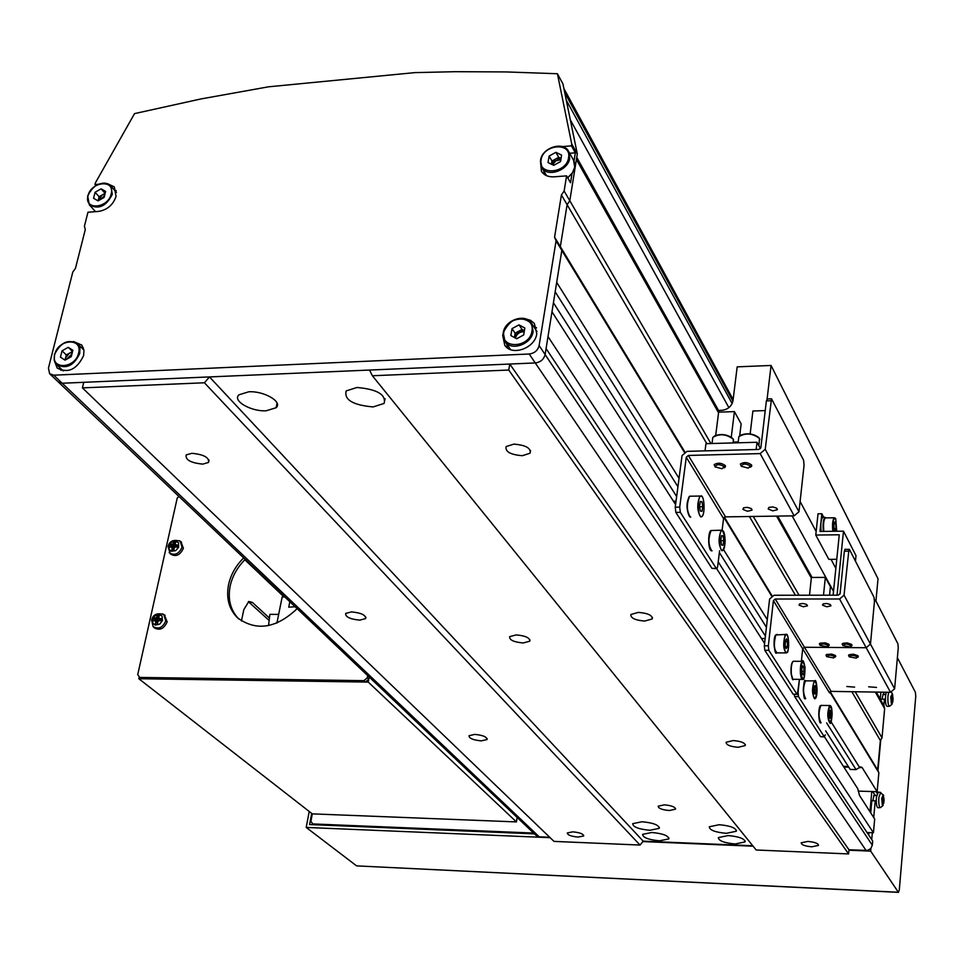 <?xml version="1.0" encoding="UTF-8"?>
<svg xmlns="http://www.w3.org/2000/svg" width="964" height="964" viewBox="0 0 964 964"><rect width="100%" height="100%" fill="white"/><g stroke="black" fill="none" stroke-linecap="round" stroke-linejoin="round"><path stroke-width="1.45" d="M669.281 810.519L675.451 809.194C675.342 806.976 671.631 805.53 664.341 804.856L658.207 806.169C658.316 808.386 662.015 809.832 669.281 810.519M523.187 642.964L529.766 641.205C530.019 637.843 525.488 635.746 516.174 634.914L509.643 636.662C509.39 640.036 513.896 642.132 523.187 642.964M578.075 837.065L583.618 835.981C583.449 833.92 579.846 832.547 572.821 831.848L567.302 832.944C567.459 834.993 571.049 836.366 578.075 837.065M811.809 846.802L818.484 845.428C818.328 843.392 814.773 842.066 807.832 841.427L801.18 842.813C801.337 844.838 804.88 846.175 811.809 846.802M738.159 747.281L745.256 745.558C745.256 742.919 741.232 741.244 733.182 740.557L726.109 742.28C726.109 744.931 730.122 746.594 738.159 747.281M644.735 621.057L652.23 618.936C652.556 615.357 647.929 613.176 638.325 612.393L630.878 614.502C630.54 618.093 635.156 620.274 644.735 621.057M522.355 455.695L530.092 453.213C531.14 448.115 525.705 445.079 513.8 444.127L506.136 446.573C505.064 451.694 510.462 454.731 522.355 455.695M481.253 740.87L487.001 739.557C487.001 736.906 482.916 735.183 474.746 734.399L469.034 735.701C469.034 738.352 473.107 740.075 481.253 740.87M359.765 620.129L365.621 618.611C365.922 615.068 361.211 612.839 351.474 611.899L345.666 613.417C345.353 616.96 350.053 619.201 359.765 620.129M202.753 464.118L208.513 462.455C209.429 457.551 203.886 454.49 191.86 453.297L186.173 454.924C185.245 459.852 190.764 462.913 202.753 464.118M659.484 840.813L668.811 838.921C668.558 835.692 662.907 833.547 651.869 832.486L642.602 834.366C642.843 837.596 648.471 839.752 659.484 840.813M735.146 843.97L745.064 841.934C744.798 838.716 739.183 836.595 728.194 835.571L718.337 837.583C718.59 840.813 724.193 842.934 735.146 843.97M726.338 833.33L736.315 831.245C736.086 827.931 730.375 825.75 719.204 824.714L709.287 826.787C709.516 830.112 715.192 832.294 726.338 833.33M649.844 830.281L659.231 828.353C659.002 825.027 653.267 822.822 642.048 821.75L632.721 823.666C632.95 827.004 638.662 829.197 649.844 830.281M266.16 410.784L276.126 407.724C283.018 401.952 264.076 390.794 248.784 391.794L239 394.782C231.975 400.65 250.989 411.736 266.16 410.784M373.104 406.928L384.13 403.422C386.203 394.577 377.153 389.275 356.993 387.48L346.16 390.926C344.003 399.807 352.993 405.145 373.104 406.928M824.557 736.942L857.791 788.781L859.539 795.505L874.673 819.014L873.432 832.763L867.034 832.522M873.432 832.763L548.01 336.569L551.974 311.794L675.583 504.57M716.698 568.7L764.585 643.398M843.404 766.32L848.308 766.452M553.432 302.756L676.644 496.508M718.228 561.904L765.416 636.095M825.666 730.845L850.212 769.453L856.044 769.609L860.599 766.826L862.141 767.573L877.144 791.709L878.855 772.742L829.847 691.983M555.18 291.815L677.933 486.748M719.373 552.565L766.404 627.263M826.654 722.94L856.044 769.609M718.554 412.761L576.412 159.506L569.796 200.765L567.097 204.693L560.349 246.663L561.831 250.375L556.698 282.368L679.042 478.325M723.53 549.576L767.272 619.623M831.04 721.747L859.768 767.766M107.498 183.678L114.294 186.847L116.054 196.415C113.101 204.922 107.245 209.935 98.485 211.429L87.953 212.225L84.422 226.178L85.29 229.553L75.457 268.378L72.794 272.053L48.441 368.115L49.646 373.743L53.743 375.189L529.212 354.005C534.502 353.282 537.804 350.474 539.117 345.558L872.312 845.199L872.685 841.054L546.082 348.546L545.118 354.547L561.831 250.375L684.32 452.2M724 517.596L771.586 595.981M858.129 791.107L877.144 791.709M872.312 845.199L870.757 848.609L867.371 850.417L848.983 849.79L848.597 853.935L756.186 849.995L372.393 375.755L369.501 370.056L209.477 376.924L643.205 841.162L640.036 845.054L553.999 841.391L82.41 387.877L83.772 382.322L62.214 383.238L58.129 381.792L62.214 383.238L535.273 362.946L509.763 364.043L848.983 849.79M752.751 845.753L643.205 841.162M549.697 837.246L539.213 836.812L536.177 835.511L58.31 381.973M876.324 692.08L883.988 705.769L884.639 708.673L882.012 737.858L880.361 740.497L877.686 770.007L878.855 772.742M209.477 376.924L204.416 382.78L640.036 845.054M204.416 382.78L82.41 387.877M509.763 364.043L508.763 370.043L848.597 853.935M508.763 370.043L372.393 375.755M529.212 354.005L535.273 362.946C540.539 362.235 543.817 359.439 545.118 354.547C543.817 359.439 540.539 362.235 535.273 362.946L866.094 850.501M539.117 345.558L556.059 240.867L561.831 250.375L560.349 246.663L684.814 451.923M724.41 517.234L772.019 595.74M830.197 691.682L877.686 770.007M556.059 240.867L554.577 237.144L560.349 246.663L567.097 204.693L706.805 443.657M749.414 516.523L795.433 595.234M851.839 691.706L880.361 740.497M554.577 237.144L561.409 194.969L567.097 204.693L569.796 200.765L710.926 443.548M753.306 516.463L799.096 595.234M855.213 691.754L882.012 737.858M276.584 405.543L277.162 406.181M767.115 398.963L771.055 365.464L737.183 366.85L732.989 400.699C731.676 406.362 727.904 409.567 721.687 410.339L718.529 410.447M875.939 601.03L878.023 578.774L771.055 365.464M835.848 568.35L831.028 559.337M816.146 531.501L800.096 501.473M833.511 591.414L792.131 515.885M503.136 333.387L502.69 335.339L504.75 345.184C511.836 356.535 535.153 348.233 536.779 333.701L534.345 323.47L530.574 320.325L524.753 318.626M506.811 344.148L507.329 347.823M54.346 360.584L57.201 368.055C68.107 373.671 76.915 369.489 83.627 355.499L83.964 350.197L81.832 345.088L73.372 341.473M60.419 368.224L60.997 370.405M116.186 190.607L114.463 190.125M543.841 171.05L543.949 174.123M540.442 161.036L541.431 171.351C544.106 175.291 548.311 177.111 554.047 176.822L566.579 175.87L570.531 182.75L571.989 173.677M561.409 194.969L564.133 191.017L569.796 200.765L577.303 153.939L562.952 83.952L557.409 73.734L505.992 71.926L455.177 71.698L414.942 72.613L268.558 86.808L200.982 98.943L134.538 113.607L95.412 182.835L94.966 184.546L95.797 185.474M574.014 161.06L575.339 152.818L571.435 145.841L571.736 143.985L577.303 153.939M564.133 191.017L566.579 175.87M571.736 143.985L557.409 73.734M571.435 145.841L562.289 146.588M98.051 184.305L94.966 184.546M575.339 152.818L569.664 153.276M83.41 347.908L81.205 347.365M536.538 327.856L533.321 326.013M880.963 700.37L881.084 699.093L884.434 699.153L883.855 705.528M880.747 739.87L877.963 770.658M870.721 812.869L871.83 800.723L875.228 800.843L873.721 817.532M872.348 832.727L871.721 839.596M870.926 848.416L870.685 851.128L848.947 850.212M868.926 832.595L868.697 835.041M534.454 833.872L309.589 824.557L311.685 813.387M550.143 837.68L306.203 827.437L309.215 811.471M753.113 846.199L642.88 841.572M884.434 699.153L885.47 701.021M877.144 793.312L876.119 791.673M875.228 800.843L876.312 802.542M898.496 892.363L356.596 865.877L898.376 892.254L870.685 851.128M898.376 892.254L899.292 890.037L915.752 696.418L915.402 692.285L897.376 657.701M356.596 865.877L306.203 827.437M883 692.176L884.289 694.538M872.721 791.565L875.179 795.577M873.938 795.541L872.806 800.759M883.072 694.526L882 699.105M517.126 817.424L516.439 821.918L312.3 813.869L310.902 821.34L312.77 823.931L533.586 833.053M880.879 692.152L880.24 699.081M871.805 791.54L869.974 811.712M868.07 832.559L867.949 833.896M312.77 823.931L313.806 824.738M297.153 608.646C276.222 628.444 256.34 631.504 237.506 617.828C228.986 609.236 226.01 598.174 228.564 584.63C230.806 574.556 235.843 565.639 243.675 557.903M238.915 619.069C230.541 610.489 227.625 599.5 230.155 586.088C232.396 576.026 237.421 567.121 245.254 559.385M516.439 821.918L368.248 682.09L369.176 677.017L368.79 679.162L365.404 682.054L141.443 678.764L139.72 677.427L137.732 674.583L177.243 497.99L178.991 496.496M367.706 675.607L367.308 677.764L363.922 680.656L139.72 677.427M368.79 679.162L367.308 677.764M365.404 682.054L363.922 680.656M269.438 618.069L252.423 602.452L248.82 601.476L243.796 609.67L241.446 620.961M284.079 596.981L244.856 559.783M368.248 682.09L138.816 678.728L139.262 676.764M248.363 601.669L269.149 620.455M312.3 813.869L138.816 678.728M884.072 799.939L883.325 794.782L881.723 798.276L882.373 805.422L883.892 802.747M878.349 792.143L876.384 797.373C876.071 804 876.65 807.446 878.12 807.736L880.06 807.627M882.385 804.325L882.843 805.061L884.096 800.602L883.205 795.155L883.446 797.662L883.144 798.325L882.144 797.457L881.952 799.602L882.952 800.481L882.385 804.325M883.53 802.578L882.928 802.518M882.084 798.469L883.904 798.397M882.096 798.325L883.144 798.325M883.072 801.867L883.843 801.903M884.036 799.759L882 799.638M884.096 800.602L882.855 800.373M893.062 698.731L892.339 693.706L890.784 696.839L891.423 703.973L892.893 701.587L892.664 694.815L892.23 694.008L892.471 696.43L892.17 697.02L891.206 696.08L891.013 698.153L891.989 699.105L891.435 702.864L891.881 703.672L892.905 701.587M886.241 692.224L885.542 695.96C885.253 702.611 885.844 706.082 887.302 706.383L889.206 706.251M891.11 697.334L892.905 697.225M891.146 697.044L892.17 697.02M892.074 700.635L892.845 700.671M893.038 698.599L891.435 698.526M893.086 699.515L891.989 699.322M156.24 621.551L156.566 620.057L157.674 620.057L157.614 622.901L155.722 621.672L155.385 624.407L157.457 624.419L157.795 621.684L159.012 620.647L161.639 620.852L162.133 618.659L159.494 618.454L158.735 617.418L159.53 615.08L157.469 615.068L156.674 617.418L153.288 618.635L152.806 620.816L154.975 620.635L155.722 621.672M158.747 614.405L154.782 615.972L152.601 619.189L152.794 623.178L155.228 625.094L159.807 624.057L162.506 620.43L162.024 615.996L158.747 614.405M154.023 627.576L154.12 627.684C159.614 630.878 163.964 628.938 167.146 621.852L164.398 614.912M155.385 624.407L157.493 623.985M156.674 617.418L158.53 619.334L159.385 618.165M157.469 615.068L158.795 618.165M161.229 620.804L161.807 620.081M160.157 619.117L157.674 620.057L155.457 618.442M153.288 618.635L156.566 620.057M154.975 620.635L157.192 622.25M159.494 618.454L161.133 620.069M172.604 547.986L172.918 546.6L174.014 546.588L173.978 549.36L172.122 548.022L171.797 550.697L173.845 550.685L174.171 547.998L175.364 546.986L177.978 547.154L178.448 545.022L175.846 544.853L175.099 543.853L175.87 541.587L173.821 541.611L173.05 543.877L169.7 545.118L169.23 547.251L171.375 547.022L172.122 548.022M175.087 540.949L171.676 542.13L169.013 545.684L169.001 549.07L171.134 551.215L175.629 550.661L178.605 547.335L178.605 542.889L175.087 540.949M170.206 553.782L170.339 553.926C175.773 557.204 180.123 555.324 183.377 548.263L180.955 541.744M175.737 544.552L175.099 543.853M171.797 550.697L173.882 550.251M173.05 543.877L174.858 545.877L175.797 544.72M173.821 541.611L175.111 544.732M176.641 545.696L174.014 546.588L171.845 544.889M169.7 545.118L172.918 546.6M171.375 547.022L173.544 548.721M175.846 544.853L177.436 546.552M289.839 601.705L288.742 607.187L295.129 606.73M276.921 623.069L282.163 596.981L284.85 596.981M268.522 625.6L269.884 614.369L278.656 614.393M868.66 686.802L876.541 687.428L868.66 686.802M846.802 686.501L854.622 687.127L846.802 686.501M824.401 736.906L820.533 736.665L794.649 696.538L794.167 694.345M820.533 736.665L824.256 736.749L798.505 696.611L794.649 696.538M844.934 549.263L849.465 549.48L874.047 597.355L874.444 601.669L870.456 644.085L866.19 647.724L804.446 647.254L802.687 648.76L829.474 692.827L831.161 691.393L890.531 692.297L894.616 688.814L898.255 647.868L897.894 643.759L875.396 599.97L874.444 601.669L870.456 644.085L866.19 647.724L804.446 647.254L802.687 648.76L801.349 661.352L802.687 648.76L773.405 600.596L768.344 645.82L768.826 650.314L764.801 650.29L764.319 645.784L769.597 599.03L774.008 595.258L838.246 595.186L840.114 593.595L844.356 551.203L845.211 549.263M824.256 736.749L825.256 734.881M797.144 694.393L793.107 694.152L797.409 694.393L799.445 679.367L798.072 692.333L798.505 696.611M826.546 656.279L826.015 655.05L826.714 654.46L831.727 654.11L835.39 655.496L835.74 656.556L834.74 657.279M834.704 656.701L833.667 657.942L826.871 656.629C828.353 654.713 830.956 654.737 834.704 656.701M849.115 656.52L848.549 655.279L849.248 654.677L853.333 654.195L857.996 655.701L858.334 656.749L857.321 657.472M857.297 656.906L856.249 658.147L849.404 656.833C850.947 654.918 853.574 654.942 857.297 656.906M814.411 693.96L814.423 685.79L815.592 685.717L816.159 689.754L815.568 693.863L814.411 693.96M813.869 689.718L816.159 689.754M814.399 693.851L815.568 693.863M830.715 710.215L831.257 714.131L830.691 718.168L829.594 718.301L829.606 710.335L830.715 710.215M829.088 714.083L831.257 714.131M829.57 718.144L830.691 718.168M842.741 645.278L842.15 643.988L842.861 643.374L846.995 642.88L851.694 644.41L852.031 645.494L851.007 646.241M850.995 645.627L849.886 646.916L843.018 645.579C844.56 643.603 847.211 643.627 850.995 645.627M819.954 645.073L819.4 643.807L820.111 643.205L825.172 642.843L828.871 644.241L829.221 645.35L828.197 646.073M828.172 645.47L827.088 646.748L820.268 645.41C821.75 643.446 824.377 643.47 828.172 645.47M804.109 671.281L803.313 674.921L802.132 674.029L801.759 669.486L802.566 665.847L803.735 666.763L804.109 671.281L801.903 671.257M802.361 666.739L803.735 666.763M786.19 648.579L785.19 645.579L785.371 640.686L786.54 638.807L787.54 641.807L787.371 646.687L786.19 648.579M785.323 641.795L787.54 641.807M785.552 646.663L787.371 646.687M799.06 605.139L799.65 603.898L803.157 603.476L806.735 604.5L807.458 605.826L803.325 606.79L799.06 605.139M822.521 605.139L823.111 603.922L826.654 603.476L830.269 604.5L830.968 605.826L826.811 606.802L822.521 605.139M793.107 694.152L764.801 650.29M796.975 694.213L768.826 650.314M848.983 549.227L844.042 595.174L839.572 598.981L775.249 599.018L773.405 600.596M823.497 595.198L825.341 577.4L811.375 577.46L809.507 595.222M839.969 594.089L841.741 577.34M825.341 577.4L830.426 586.69L829.558 595.198M768.188 508.968L768.886 507.426L772.694 506.919L776.526 508.088L777.285 509.739L772.766 510.872L768.188 508.968M742.895 509.378L743.581 507.823L747.341 507.341L751.149 508.498L751.92 510.173L747.449 511.269L742.895 509.378M716.493 568.627L711.974 568.399L675.848 512.414L675.234 507.209L682.042 455.598L687.043 451.345L758.764 449.453L760.873 447.658L766.368 400.916L767.44 398.951M711.974 568.399L716.264 568.374L680.331 512.342L675.848 512.414M722.12 530.188L723.554 518.56L725.531 516.873L794.167 515.848L798.975 511.751L804.072 465.13L803.578 460.165L771.513 398.807L765.235 449.284L760.174 453.598L688.356 455.442L686.272 457.213L679.716 507.136L680.331 512.342M716.264 568.374L716.915 568.615L717.662 566.507L719.59 550.781M756.15 449.513L757.005 442.271L760.451 448.609M705.046 450.863L705.961 443.681L757.005 442.271M731.278 437.114L734.423 411.616L718.638 412.134L715.71 435.27M739.701 435.68L741.147 423.859L734.423 411.616M750.149 433.896L752.896 411.001L765.223 410.592M733.255 442.078L738.219 441.934M715.204 467.01L714.155 464.6C717.867 462.491 721.602 462.828 725.374 465.648L725.386 466.938L724.072 467.889M724.205 466.636L721.988 468.757L715.107 466.853C716.541 464.07 719.578 463.997 724.205 466.636M741.4 466.407L740.352 464.009C744.1 461.84 747.871 462.178 751.655 465.022L751.655 466.287L750.329 467.251M750.474 466.022L748.221 468.143L741.292 466.239C742.81 463.431 745.871 463.371 750.474 466.022M700.346 511.053L699.539 506.076L700.37 501.401L701.997 501.726L702.792 506.69L701.973 511.354L700.346 511.053M700.31 501.75L701.997 501.726M699.647 506.739L702.792 506.69M723.096 535.888L723.844 540.683L723.06 545.238L721.53 545.022L720.771 540.226L721.554 535.647L723.096 535.888L721.518 535.912M720.855 540.708L723.844 540.683M833.125 595.186L839.258 534.779L815.773 535.044L818.014 513.812L821.858 513.752L819.99 531.453L843.488 531.164L837.041 595.186M836.764 559.301L828.811 559.349L815.773 535.044M823.702 517.294L821.858 513.752M855.454 561.156L855.996 555.65L843.488 531.164M835.836 523.91L835.981 528.585L835.089 531.272L834.053 529.284L833.908 524.597L834.812 521.91L835.836 523.91L834.137 523.934M834.029 528.609L835.981 528.585M823.364 531.405C822.678 524.428 823.172 519.716 824.847 517.27L825.919 517.897M823.413 517.294L822.605 517.307C820.93 519.741 820.436 524.452 821.123 531.441M98.159 200.825L99.075 196.716L105.136 193.354M98.027 200.849L102.076 195.017L104.943 194.113M95.087 192.27L101.1 188.848L105.618 191.426L104.112 197.439L98.075 200.874L93.568 198.271L95.087 192.27L99.075 196.716M105.076 193.318L101.1 188.848M104.534 195.776L99.967 199.789M65.323 359.982L66.275 354.909L72.553 351.523M64.974 360.09L65.468 358.102L69.36 353.186L72.36 352.318M62.058 350.8L68.251 347.341L72.866 350.269L71.264 356.668L65.046 360.138L60.443 357.198L62.058 350.8L66.275 354.909M72.457 351.462L68.251 347.341M71.975 353.824L66.769 359.174M561.036 158.458L555.348 159.168L551.444 164.217L551.974 161.024L558.722 157.301L561.036 158.421M549.106 156.072L555.867 152.324L561.59 155.071L560.53 161.578L553.734 165.326L548.022 162.555L549.106 156.072L551.974 161.024M558.722 157.301L555.867 152.324M560.831 159.699L555.867 160.843L552.553 164.748M524.199 331.797C519.704 331.652 516.788 333.713 515.451 337.99L515.439 338.063M514.451 337.521L515.101 333.183L522.054 329.423L524.38 330.688L518.572 331.303L514.39 337.484M512.017 328.64L518.994 324.868L524.826 328.013L523.681 334.954L516.68 338.738L510.86 335.568L512.017 328.64L515.101 333.183M522.054 329.423L518.994 324.868M776.562 516.114L811.314 578.038M875.324 692.068L884.639 708.673M53.743 375.189L539.213 836.812M843.874 767.055L848.778 767.199M859.924 767.513L862.141 767.573M875.011 795.228L876.65 795.276M884.157 694.261L885.747 694.285M252.423 602.452L249.495 602.452M880.71 792.42L878.831 797.529C878.529 803.964 879.096 807.326 880.506 807.603L883.193 805.374M888.688 692.26L887.952 696.068C887.675 702.539 888.242 705.925 889.651 706.226L892.254 704.009M165.085 615.333L163.76 614.514C157.012 612.646 152.963 614.514 151.649 620.117L153.083 626.54C158.445 629.649 162.663 627.757 165.772 620.864L163.76 614.514L162.711 613.911M169.146 552.517L169.339 552.734C174.629 555.927 178.87 554.095 182.039 547.227L180.244 541.25L179.364 540.696M570.314 119.837L728.88 407.639M566.266 100.123L732.146 403.567M564.735 92.64L732.917 401.193M894.616 688.814L844.042 595.174M890.531 692.297L839.572 598.981M831.161 691.393L775.249 599.018M815.014 681.187C812.278 680.921 812.242 699.153 814.978 698.478C817.725 692.514 817.737 686.754 815.014 681.187M814.664 698.804C811.917 693.815 811.833 687.874 814.387 680.97L815.436 681.331M805.844 680.741L805.446 680.849C802.855 687.742 802.952 693.682 805.723 698.659M804.952 698.177C802.723 692.477 802.759 686.826 805.073 681.199M830.137 722.699C832.739 716.77 832.751 711.143 830.173 705.817C827.546 711.745 827.534 717.373 830.137 722.699M829.823 723.012C827.208 718.156 827.124 712.348 829.594 705.588L830.57 705.937M821.232 705.335L820.846 705.431C818.352 712.179 818.424 717.987 821.075 722.831M820.328 722.373C818.207 716.794 818.255 711.263 820.497 705.781M800.819 673.294C803.12 682.042 804.518 680.102 805.036 667.498C802.747 658.713 801.349 660.653 800.819 673.294M803.289 679.054L802.928 679.415C801.723 679.837 800.879 677.837 800.421 673.402C800.12 667.196 800.735 663.184 802.265 661.364L803.386 661.738M793.938 661.28L793.179 661.268C791.625 663.087 790.998 667.1 791.299 673.294C791.769 677.716 792.613 679.728 793.842 679.295L802.169 679.403M792.697 678.909L791.058 673.234M791.058 673.185C790.757 667.341 791.348 663.485 792.794 661.641M785.491 635.324C782.66 639.349 784.503 656.942 787.239 652.038C790.046 647.977 788.227 630.54 785.491 635.324M786.793 652.556L786.419 652.941C783.31 649.941 782.876 643.964 785.13 634.999L786.841 634.83M777.177 634.396L775.815 634.951C773.538 643.904 773.971 649.869 777.117 652.857L785.588 652.929M775.887 652.459C773.598 647.483 773.477 641.747 775.514 635.264M848.416 551.167L844.356 551.203M764.319 645.784L768.344 645.82M798.975 511.751L765.235 449.284M794.167 515.848L760.174 453.598M725.531 516.873L688.356 455.442M723.554 518.56L686.272 457.213M770.899 400.759L766.368 400.916M675.234 507.209L679.716 507.136M733.146 442.934L733.279 439.247C726.422 434.017 719.602 433.402 712.818 437.367L712.577 439.223M714.384 435.993C720.759 433.571 726.736 434.27 732.339 438.102M758.909 445.778L759.487 438.5C752.607 433.234 745.738 432.619 738.858 436.68L738.629 438.524M740.436 435.27C746.835 432.8 752.848 433.475 758.499 437.294M701.214 496.171C697.358 494.869 697.285 516.427 701.141 516.596C704.961 517.752 705.033 496.472 701.214 496.171M702.033 516.282L700.768 516.993C697.068 511.028 696.803 504.052 699.96 496.038L689.585 496.231C686.38 504.232 686.657 511.197 690.393 517.138L690.742 517.138M690.947 496.207L689.585 496.231C685.982 502.822 686.187 509.775 690.2 517.09M689.417 516.451C686.404 509.92 686.308 503.341 689.139 496.701M701.057 495.858L701.756 496.448M722.277 550.372C725.88 551.324 725.952 530.646 722.349 530.525C718.722 529.441 718.65 550.384 722.277 550.372M723.048 550.107L721.916 550.757C718.409 544.973 718.18 538.189 721.241 530.381L722.867 530.79M712.336 530.489L711.119 530.501C708.022 538.298 708.251 545.082 711.806 550.842L712.047 550.842M710.866 550.191C707.998 543.817 707.938 537.394 710.685 530.959M836.716 531.248L835.74 518.801C833.414 517.584 832.583 521.741 833.258 531.284M825.943 517.897L825.196 517.909C823.413 519.885 822.894 524.38 823.63 531.405C822.919 525.006 823.34 520.62 824.895 518.234M832.848 531.297C832.149 524.681 832.583 520.174 834.161 517.776L825.196 517.909C823.605 520.307 823.16 524.802 823.871 531.405M836.728 531.248L835.716 518.644L834.161 517.776L835.198 518.078M111.209 193.933C115.415 179.171 91.158 181.172 88.013 195.764C83.687 210.513 108.064 208.67 111.209 193.933M87.845 195.8L90.857 190.137M95.894 185.666C102.064 182.244 107.016 182.341 110.776 185.932L112.318 194.318C106.257 206.356 98.581 209.839 89.303 204.79L87.724 196.27M78.578 353.149C83.012 337.448 58.129 338.762 54.779 354.306C50.212 369.983 75.228 368.863 78.578 353.149M54.599 354.33C60.708 342.353 68.408 338.882 77.698 343.895L79.904 348.149L79.723 353.535C73.842 365.79 66.118 369.453 56.563 364.525L54.297 360.211L54.49 354.752M568.579 157.722C571.773 141.768 543.057 144.13 541.093 159.904C537.731 175.846 566.627 173.653 568.579 157.722M540.635 160.06C542.443 147.817 563.157 141.118 568.447 151.119L569.7 158.156C568.35 170.556 547.287 177.713 541.864 167.676L540.563 160.458M567.651 177.738L572.399 172.869L574.749 167.085L573.496 160.072L568.76 151.661M531.959 331.11C535.369 314.095 505.931 315.626 503.786 332.472C500.196 349.462 529.826 348.137 531.959 331.11M503.316 332.604C510.559 318.156 519.933 314.999 531.405 323.121L533.128 331.52C531.694 344.256 511.245 351.535 505.04 341.581L503.244 332.978M536.972 331.544L531.622 323.458M510.45 349.414L505.04 341.581L503.256 332.664C504.895 319.831 525.428 313.071 531.405 323.121M675.535 808.519L675.451 809.194M529.971 639.867L529.766 641.205M583.702 835.378L583.618 835.981M745.365 744.666L745.256 745.558M652.435 617.442L652.23 618.936M530.525 450.55L530.092 453.213M487.145 738.653L487.001 739.557M365.886 617.177L365.621 618.611M209.031 460.081L208.513 462.455M668.932 838.005L668.811 838.921M745.16 841.018L745.064 841.934M736.424 830.293L736.315 831.245M659.364 827.377L659.231 828.353M277.078 403.157L276.126 407.724M385.034 398.626L384.13 403.422M576.749 157.397L719.457 412.11M777.719 516.102L812.098 577.46M49.827 373.912L58.129 381.792M238.71 618.9L237.506 617.828M877.939 792.095L880.337 792.384L883.639 795.565M873.697 795.529L876.601 795.625M891.435 692.2L892.604 694.393M882.831 694.526L885.711 694.562M153.083 626.54L154.12 627.684M157.614 622.913L155.602 621.587M181.533 542.13L180.244 541.25C173.484 539.213 169.423 541.009 168.061 546.636L170.339 553.926M173.978 549.36L172.797 548.516M563.88 88.495L733.134 399.518M826.967 656.749L826.365 656.135M849.501 656.978L848.923 656.364M814.954 698.695C818.581 697.599 816.616 677.391 814.809 680.873L805.446 680.849C803.229 676.824 802.675 701.756 805.458 698.623M830.064 722.916C831.354 726.94 833.8 706.19 829.956 705.515L820.846 705.431C817.677 705.925 818.725 724.928 820.81 722.795M820.364 645.543L819.774 644.928M802.928 679.415C804.145 680.114 804.844 676.138 805.036 667.486M793.239 679.367C792.842 680.777 792.107 678.728 791.046 673.221C790.757 666.678 791.468 662.69 793.179 661.268L802.265 661.364C802.916 659.364 803.831 661.4 805.036 667.462M786.419 652.941L787.106 652.303M776.454 652.941C775.08 656.002 772.369 638.927 775.659 634.987L785.636 634.445C789.841 631.504 788.456 655.062 787.239 652.086M761.44 638.493L765.139 638.517M751.92 510.173L752.004 509.474M777.285 509.739L777.37 509.052M766.983 398.963L771.513 398.807M712.034 443.512L712.818 437.367C719.373 433.173 726.181 433.74 733.243 439.054L733.616 440.283M738.111 442.789L738.858 436.68C746.076 432.402 752.944 432.944 759.451 438.319L759.801 439.5M673.426 501.22L676.029 501.172M701.033 495.845C704.467 495.327 705.395 515.499 701.599 516.74M722.626 550.54C726.085 544.19 725.928 537.418 722.169 530.212L711.119 530.501C707.588 531.55 708.046 550.998 711.625 550.806M824.847 517.27L822.605 517.307M116.451 192.378L110.776 185.932C101.63 180.605 93.942 183.919 87.676 195.885L89.303 204.79M95.532 211.658L89.435 204.922M83.952 350.077L77.698 343.895C68.275 338.713 60.515 342.22 54.442 354.415L54.225 360.09L56.563 364.525M63.202 370.911L56.876 364.826M568.447 151.119C563.265 140.985 542.142 147.6 540.575 160.12L541.864 167.676L546.552 175.665M574.472 162.277L574.773 167.158M574.725 167.423L572.387 173.098L567.724 177.882"/></g></svg>
